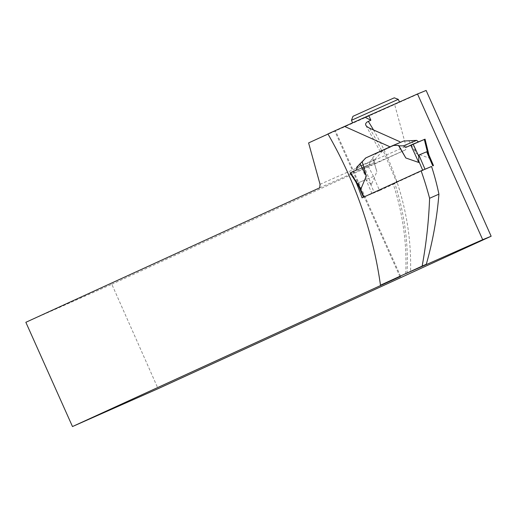 <?xml version="1.0" encoding="UTF-8"?>
<svg xmlns="http://www.w3.org/2000/svg" width="517" height="517" viewBox="0 0 517 517"><rect width="100%" height="100%" fill="white"/><g stroke="black" fill="none" stroke-linecap="round" stroke-linejoin="round"><path stroke-width="0.39" stroke-dasharray="2.58 1.94" d="M431.566 166.5L364.207 196.964L421.885 170.507M350.429 172.749L350.81 172.626L358.107 183.994L358.779 186.12M358.107 183.994L358.139 182.85L365.933 179.599L371.4 184.595L376.867 171.657L372.776 157.562L376.415 153.504L403.622 141.051M408.986 140.992L416.366 153.581L429.336 158.079L429.362 156.8L433.214 165.75M428.651 154.538L429.362 156.8M382.606 150.925L374.663 159.766L374.373 162.532L367.865 165.511L373.5 176.439L379.568 190.553L396.869 182.637L383.181 150.66L365.868 157.905L376.415 153.504M356.42 170.022L369.403 164.606L369.784 161.802L372.763 158.364L372.776 157.562M369.784 161.802L356.62 167.301M369.403 164.606L364.356 166.933L371.4 184.595M350.81 172.626L364.356 166.933M361.99 167.96L366.921 180.317M372.763 158.364L376.867 171.657M418.492 141.865L410.86 145.309M424.315 139.435L424.703 139.312L429.336 158.079M418.705 142.039L424.703 139.312M411.797 140.495L416.366 153.581M308.597 142.925L426.131 90.449M400.636 276.356L335.449 130.633L327.998 134.045M335.449 130.633L327.92 133.916M356.788 121.12L399.512 102.108L356.788 121.12M355.748 181.738L351.011 172.542L357.525 169.563L357.777 166.817L361.81 162.286M431.559 166.474L394.781 183.302C392.254 184.479 392.946 184.259 396.869 182.637M380.325 151.765L400.972 142.265L390.309 146.725M393.256 184.052L394.781 183.302A218.355 179.735 65.4 0 1 407.053 273.086M369.493 128.138A218.355 179.735 65.4 0 1 381.856 151.016C379.472 152.121 379.911 151.998 383.181 150.66M25.85 322.298L111.827 284.266L158.086 388.681M111.827 284.266L405.696 149.756L406.032 146.285L394.723 104.822M319.719 187.794L405.696 149.756M320.049 184.323L406.032 146.285M399.925 276.647L334.738 130.924M379.568 190.553L362.068 197.856M373.5 176.439L356.814 183.406M367.865 165.511L351.011 172.542M374.373 162.532L357.525 169.563M374.663 159.766L357.777 166.817M351.45 120.299L398.277 99.348M352.969 116.312L394.29 97.829M424.328 139.48L413.238 144.321M364.207 196.964L358.139 182.85M372.007 193.707L365.933 179.599M370.463 183.761L374.314 192.705M373.397 129.78A228.01 187.684 -114.6 0 1 410.55 271.483M358.714 186.172L358.96 186.747M429.2 155.979L428.987 155.119M365.952 125.586L380.363 151.843M405.703 273.719C407.092 243.753 402.924 213.799 393.198 183.865"/><path stroke-width="0.78" d="M421.885 170.507L431.566 166.5M403.454 145.859L405.729 147.455L413.141 144.101L418.744 156.244L418.789 162.48L405.819 157.982L398.439 145.393L393.075 145.451L403.622 141.051L416.618 140.365L403.454 145.859L398.982 145.846L398.439 145.393M350.81 172.626L356.42 170.022L356.62 167.301L365.868 157.905L393.075 145.451M362.223 161.963L366.32 176.058L360.86 188.996L359.916 188.162L363.755 197.08M358.779 186.12L359.916 188.162M418.744 156.244L418.906 155.035L426.699 151.785L428.651 154.538M359.955 163.708L366.32 176.058M350.429 172.749L360.853 188.996M398.982 145.846L405.819 157.982M410.776 145.128L418.789 162.48M418.492 141.865L416.618 140.365M413.141 144.101L424.703 139.312M424.315 139.435L427.559 152.567M368.783 115.53L370.876 120.209L365.002 117.262L417.51 93.971L482.697 239.694L491.15 236.237L426.131 90.449L417.51 93.971M327.998 134.045L308.597 142.925L320.049 184.323L319.719 187.794L25.85 322.298L72.483 426.551L400.636 276.356L380.48 285.184L422.156 266.106C426.292 243.494 428.774 220.888 429.595 198.282L438.92 194.159A218.355 179.735 -114.6 0 0 431.559 166.474L421.122 170.823A286.838 236.107 -114.6 0 1 429.595 198.282M365.002 117.262L327.92 133.916C355.547 182.029 373.067 232.456 380.48 285.184M344.419 126.368L390.025 146.841L365.59 158.021L361.81 162.286M421.122 170.823L362.068 197.856A286.838 236.107 65.4 0 0 356.607 183.49L355.748 181.738M405.703 273.719L426.305 264.271C432.813 241.245 437.014 217.877 438.92 194.159M370.876 120.209L366.908 122.128L365.752 123.447L365.616 124.83L366.611 126.381L369.493 128.138L399.854 141.723M407.053 273.086L482.697 239.694M426.305 264.271L422.156 266.106M491.15 236.237L158.086 388.681L72.483 426.551M351.45 120.299L352.969 116.312L379.665 104.234L394.29 97.829L398.277 99.348L351.45 120.299L352.555 122.768M405.729 147.455L424.328 139.48M413.238 144.321L410.86 145.309M418.815 161.201L422.667 170.151M424.974 169.149L418.906 155.035M432.774 165.892L426.699 151.785M368.278 121.359A228.01 187.684 -114.6 0 1 373.397 129.78M358.96 186.747L363.464 197.216M428.735 154.531L433.498 165.608M359.425 187.471L350.08 172.917M428.987 155.119L425.045 139.144M398.277 99.348L399.447 101.965"/></g></svg>
